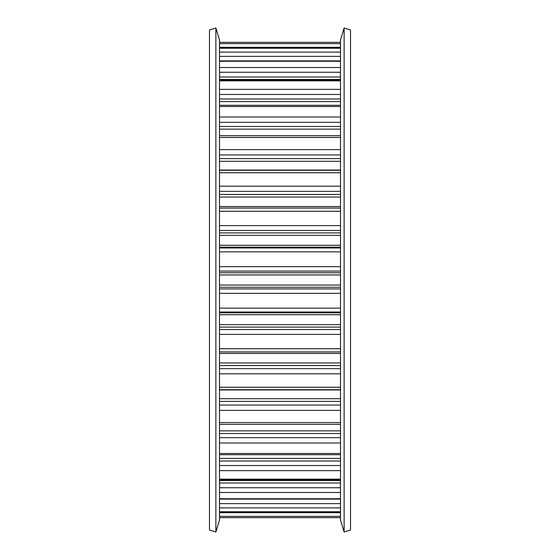 <?xml version="1.0" encoding="UTF-8"?>
<svg xmlns="http://www.w3.org/2000/svg" width="560" height="560" viewBox="0 0 560 560"><rect width="100%" height="100%" fill="white"/><g stroke="black" fill="none" stroke-linecap="round" stroke-linejoin="round"><path stroke-width="0.84" d="M219.506 351.925L340.494 351.925M219.506 208.075L340.494 208.075M209.475 280L209.475 530.047L215.873 532L215.873 28L209.475 29.953L209.475 280M215.873 28L219.506 39.9L219.506 520.1L215.873 532M344.127 28L350.525 29.953L350.525 530.047L344.127 532L344.127 28L340.494 39.9L340.494 520.1L344.127 532M219.506 77.007L340.494 77.007M219.506 98.987L340.494 98.987M219.506 126.469L340.494 126.469M219.506 158.613L340.494 158.613M219.506 194.453L340.494 194.453M219.506 232.883L340.494 232.883M219.506 324.681L340.494 324.681M219.506 362.957L340.494 362.957M219.506 398.706L340.494 398.706M219.506 430.857L340.494 430.857M219.506 458.416L340.494 458.416M219.506 480.557L340.494 480.557M219.506 517.657L340.494 517.657L219.506 517.664M219.506 516.369L340.494 516.369M219.506 512.708L340.494 512.708M219.506 511.735L340.494 511.735M219.506 507.892L340.494 507.892M219.506 503.622L340.494 503.622M219.506 498.764L340.494 498.764M219.506 492.492L340.494 492.492M219.506 487.732L340.494 487.732M219.506 482.993L340.494 482.993M219.506 479.15L340.494 479.15M219.506 470.631L340.494 470.631M219.506 465.535L340.494 465.535M219.506 461.013L340.494 461.013M219.506 453.481L340.494 453.481M219.506 442.981L340.494 442.981M219.506 437.696L340.494 437.696M219.506 433.531L340.494 433.531M219.506 422.548L340.494 422.548M219.506 410.382L340.494 410.382M219.506 405.069L340.494 405.069M219.506 401.387L340.494 401.387M219.506 389.963L340.494 389.963M219.506 387.275L340.494 387.275M219.506 373.821L340.494 373.821M219.506 368.641L340.494 368.641M219.506 365.547L340.494 365.547M219.506 353.465L340.494 353.465M219.506 348.747L340.494 348.747M219.506 334.404L340.494 334.404M219.506 329.525L340.494 329.525M219.506 327.117L340.494 327.117M219.506 314.734L340.494 314.734M219.506 312.837L340.494 312.837M219.506 311.997L340.494 311.997M219.506 308.133L340.494 308.133M219.506 293.342L340.494 293.342M219.506 288.897L340.494 288.897M219.506 287.252L340.494 287.252M219.506 285.054L340.494 285.054M219.506 274.946L340.494 274.946M219.506 272.748L340.494 272.748M219.506 271.103L340.494 271.103M219.506 266.658L340.494 266.658M219.506 251.867L340.494 251.867M219.506 248.003L340.494 248.003M219.506 247.163L340.494 247.163M219.506 245.266L340.494 245.266M219.506 235.319L340.494 235.319M219.506 230.475L340.494 230.475M219.506 225.596L340.494 225.596M219.506 211.253L340.494 211.253M219.506 206.535L340.494 206.535M219.506 197.043L340.494 197.043M219.506 191.359L340.494 191.359M219.506 186.179L340.494 186.179M219.506 172.725L340.494 172.725M219.506 170.037L340.494 170.037M219.506 161.294L340.494 161.294M219.506 154.931L340.494 154.931M219.506 149.618L340.494 149.618M219.506 137.452L340.494 137.452M219.506 129.143L340.494 129.143M219.506 122.304L340.494 122.304M219.506 117.019L340.494 117.019M219.506 106.519L340.494 106.519M219.506 101.584L340.494 101.584M219.506 94.465L340.494 94.465M219.506 89.369L340.494 89.369M219.506 80.85L340.494 80.85M219.506 79.443L340.494 79.443M219.506 72.268L340.494 72.268M219.506 67.508L340.494 67.508M219.506 61.236L340.494 61.236M219.506 56.378L340.494 56.378M219.506 52.108L340.494 52.108M219.506 48.265L340.494 48.265M219.506 47.292L340.494 47.292M219.506 43.631L340.494 43.631M219.506 42.343L340.494 42.343L219.506 42.336M219.506 511.854L340.494 511.854M219.506 499.128L340.494 499.128M219.506 479.878L340.494 479.878M219.506 454.692L340.494 454.692M219.506 424.333L340.494 424.333M219.506 389.725L340.494 389.725M219.506 170.275L340.494 170.275M219.506 135.667L340.494 135.667M219.506 105.308L340.494 105.308M219.506 80.122L340.494 80.122M219.506 60.872L340.494 60.872M219.506 48.146L340.494 48.146"/></g></svg>
